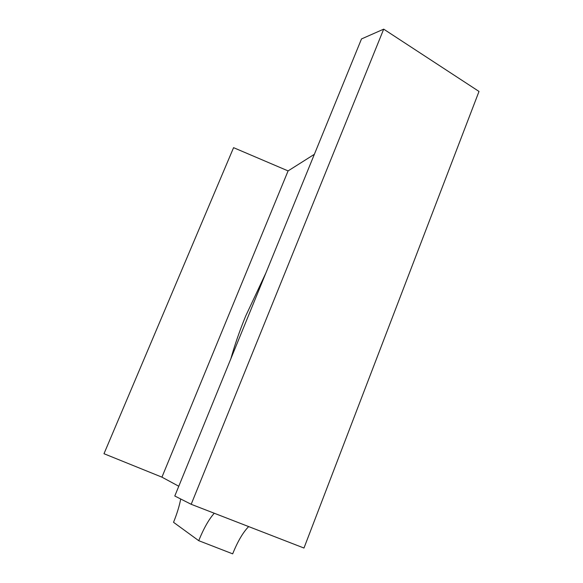 <?xml version="1.0" encoding="UTF-8"?>
<svg xmlns="http://www.w3.org/2000/svg" width="583" height="583" viewBox="0 0 583 583"><rect width="100%" height="100%" fill="white"/><g stroke="black" fill="none" stroke-linecap="round" stroke-linejoin="round"><path stroke-width="0.87" d="M180.715 498.997C179.404 505.906 177.006 513.674 173.537 522.31L198.716 540.674C203.744 528.373 208.925 519.227 214.267 513.244M178.777 486.244L161.936 477.156L288.089 170.906L233.579 147.667L103.993 453.72L161.936 477.156M314.368 154.298L288.089 170.906M230.89 358.669C234.665 345.143 239.591 330.94 245.662 316.073L265.906 272.939M383.694 29.15L479.007 91.444L303.969 548.042L191.188 504.295L174.791 496.002L361.489 38.944L383.694 29.15L191.188 504.295M248.649 526.587C243.002 532.359 237.682 541.447 232.675 553.85L198.716 540.674"/></g></svg>
